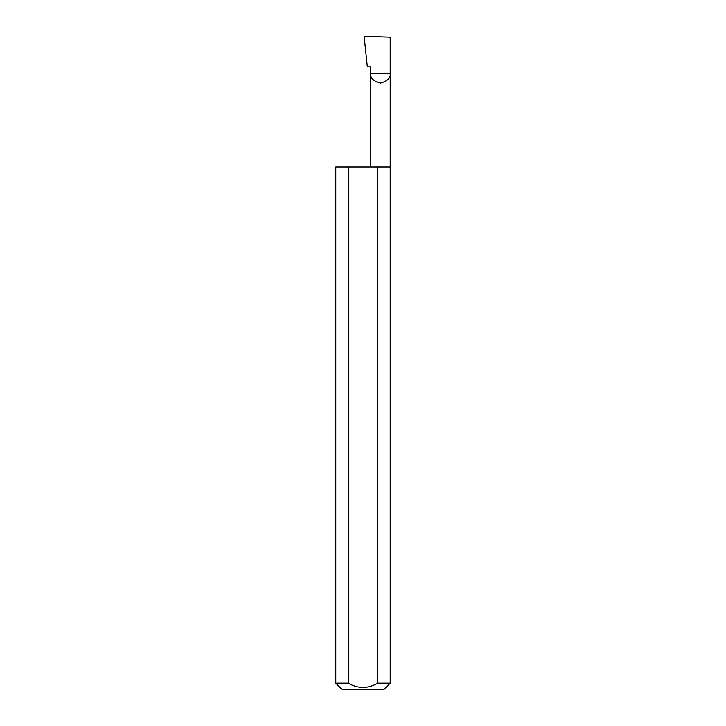 <?xml version="1.0" encoding="UTF-8"?>
<svg xmlns="http://www.w3.org/2000/svg" width="726" height="726" viewBox="0 0 726 726"><rect width="100%" height="100%" fill="white"/><g stroke="black" fill="none" stroke-linecap="round" stroke-linejoin="round"><path stroke-width="1.09" d="M370.668 166.98L370.668 73.326L390.225 73.326L390.225 37.207L364.134 36.3L367.338 66.792L370.668 66.792L370.668 73.326C370.115 77.945 373.373 81.212 380.442 83.109C387.521 81.212 390.779 77.945 390.225 73.326L390.225 683.166L383.691 689.7L342.309 689.7L335.775 683.166L348.226 683.166C358.072 688.811 367.919 688.811 377.774 683.166L390.225 683.166M377.774 683.166L377.774 166.98L390.225 166.98M335.775 683.166L335.775 166.98L348.226 166.98L348.226 683.166M377.774 166.98L348.226 166.98"/></g></svg>
